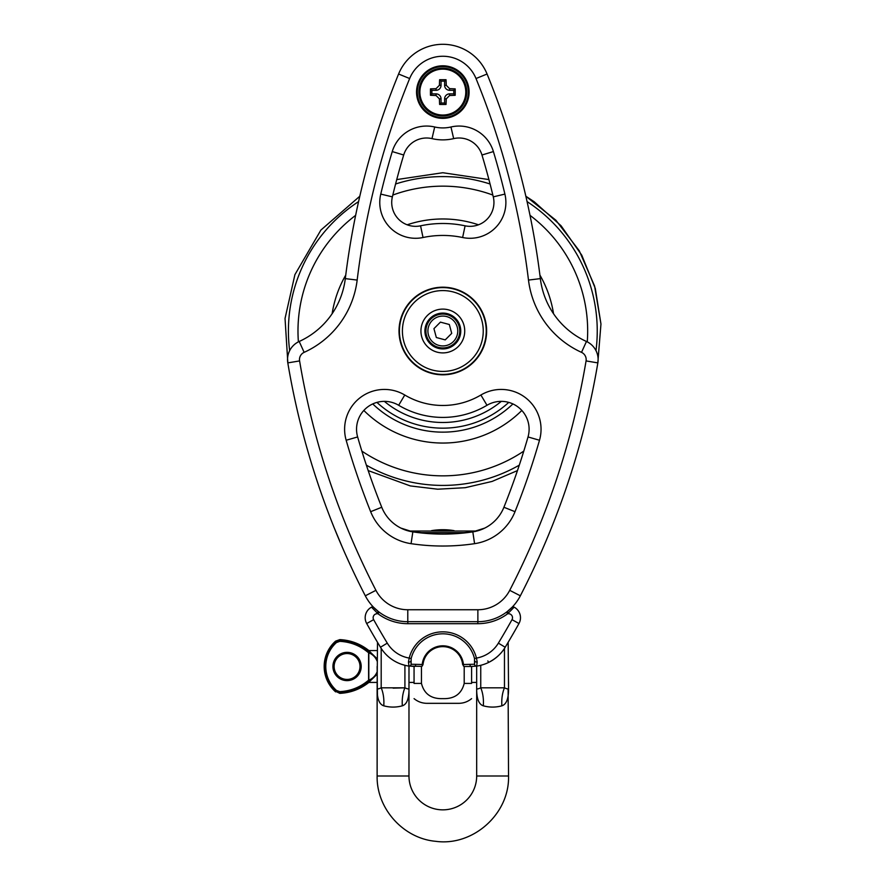 <?xml version="1.0" encoding="UTF-8"?>
<svg xmlns="http://www.w3.org/2000/svg" width="886" height="886" viewBox="0 0 886 886"><rect width="100%" height="100%" fill="white"/><g stroke="black" fill="none" stroke-linecap="round" stroke-linejoin="round"><path stroke-width="1.33" d="M484.708 528.111L472.814 531.866L448.715 534.003M436.942 534.003L412.843 531.866L400.948 528.111L408.789 531.035L476.867 531.035M411.148 658.564A32.649 32.649 0 0 1 474.508 658.564L474.553 664.256L463.444 664.5A20.71 20.71 0 0 0 422.223 664.5L422.223 666.084L423.021 664.5L411.104 664.256L411.148 658.564L409.221 658.077A31.852 31.852 0 0 1 387.282 643.136A800.39 800.39 0 0 1 373.648 619.657A3.987 3.987 0 0 1 377.126 613.732L377.126 612.879L371.511 607.165A1.993 1.993 0 0 1 373.615 607.309A1.993 1.993 0 0 0 371.511 607.165A11.95 11.95 0 0 1 372.884 606.545A47.789 47.789 0 0 1 365.309 595.802A47.789 47.789 0 0 0 378.322 611.528M507.335 611.528A47.789 47.789 0 0 0 520.348 595.802A796.403 796.403 0 0 0 597.851 362.895A19.913 19.913 0 0 0 586.454 341.475A79.64 79.64 0 0 1 540.349 278.625A796.403 796.403 0 0 0 487.067 74.014A47.789 47.789 0 0 0 398.589 74.014A796.403 796.403 0 0 0 345.307 278.625A79.64 79.64 0 0 1 299.202 341.475A19.913 19.913 0 0 0 287.806 362.895A796.403 796.403 0 0 0 365.309 595.802L375.93 590.331A784.453 784.453 0 0 1 299.59 360.923A7.963 7.963 0 0 1 304.142 352.351A91.59 91.59 0 0 0 357.169 280.076A784.453 784.453 0 0 1 409.653 78.533A35.839 35.839 0 0 1 476.003 78.533A784.453 784.453 0 0 1 528.488 280.076A91.59 91.59 0 0 0 581.515 352.351A7.963 7.963 0 0 1 586.067 360.923A784.453 784.453 0 0 1 509.727 590.331A35.839 35.839 0 0 1 477.875 609.745L407.781 609.745A35.839 35.839 0 0 1 375.93 590.331M340.523 543.074L342.649 548.013M345.983 555.577L350.003 564.426M342.627 547.969L334.454 528.41M545.145 543.029L542.974 548.069M539.696 555.544L535.587 564.57M534.812 566.254L534.435 567.062M493.28 196.869L504.898 194.089A776.49 776.49 0 0 0 493.402 151.572L481.973 155.006A764.552 764.552 0 0 1 493.28 196.869A23.889 23.889 0 0 1 465.095 225.819A107.516 107.516 0 0 0 420.562 225.819A23.889 23.889 0 0 1 392.376 196.869A764.552 764.552 0 0 1 403.695 155.006A23.889 23.889 0 0 1 431.991 138.626A47.789 47.789 0 0 0 453.665 138.626A23.889 23.889 0 0 1 481.973 155.006A23.889 23.889 0 0 0 453.665 138.626L450.963 126.986A35.839 35.839 0 0 1 434.694 126.986L431.991 138.626M399.021 331.01A43.802 43.802 0 0 1 464.729 293.067A43.802 43.802 0 0 1 464.729 368.941A43.802 43.802 0 0 1 399.021 331.01M398.667 405.279A86.407 86.407 0 0 0 486.99 405.279A27.876 27.876 0 0 1 528.023 436.953A744.639 744.639 0 0 1 503.912 507.257A39.826 39.826 0 0 1 472.814 531.866A203.082 203.082 0 0 1 412.843 531.866A39.826 39.826 0 0 1 381.744 507.257A744.639 744.639 0 0 1 357.634 436.953A27.876 27.876 0 0 1 398.667 405.279L404.769 395.012A39.826 39.826 0 0 0 346.16 440.253A756.589 756.589 0 0 0 370.647 511.687A51.765 51.765 0 0 0 411.071 543.672A215.032 215.032 0 0 0 474.586 543.672A51.765 51.765 0 0 0 515.01 511.687A756.589 756.589 0 0 0 539.496 440.253A39.826 39.826 0 0 0 480.888 395.012A74.468 74.468 0 0 1 404.769 395.012M442.834 422.489A91.491 91.491 0 0 0 501.31 401.358A91.491 91.491 0 0 1 384.347 401.358A91.491 91.491 0 0 0 442.834 422.489M512.916 403.927A101.148 101.148 0 0 1 372.74 403.927M405.832 308.306A43.403 43.403 0 0 0 420.13 368A43.403 43.403 0 0 0 479.824 353.702A43.403 43.403 0 0 0 465.527 294.008A43.403 43.403 0 0 0 405.832 308.306M427.55 321.64A17.919 17.919 0 0 1 452.203 315.737A17.919 17.919 0 0 1 458.106 340.379A17.919 17.919 0 0 1 433.453 346.282A17.919 17.919 0 0 1 427.55 321.64M452.203 315.737A17.919 17.919 0 0 0 427.55 321.64A17.919 17.919 0 0 0 433.453 346.282M454.817 342.96A16.923 16.923 0 0 0 454.773 319.026A16.923 16.923 0 0 0 430.84 319.06A16.923 16.923 0 0 0 430.884 342.993A16.923 16.923 0 0 0 454.817 342.96M451.716 333.369L445.226 339.881L436.333 337.522L433.941 328.64L440.431 322.127L449.324 324.498L451.716 333.369M463.932 666.361L462.636 664.5A19.913 19.913 0 0 0 423.021 664.5M462.636 664.5L463.444 664.5L463.444 666.084M470.012 664.578A1.993 1.085 90 0 0 471.097 666.493L476.668 666.095L477.2 661.975L476.435 658.077A34.643 34.643 0 0 0 409.221 658.077L408.457 661.975L408.989 666.095L421.725 666.361M464.641 666.493L471.861 666.482M422.223 666.084L421.016 666.493M415.645 664.578A1.993 1.085 90 0 1 414.559 666.493L407.671 665.895M411.104 664.256A1.993 1.85 98 0 1 408.989 666.095A39.826 39.826 0 0 1 380.459 647.245A39.826 39.826 0 0 0 408.989 666.095L408.978 688.3C409.077 689.253 407.715 689.087 404.913 687.813L381.19 687.813C378.388 689.087 377.037 689.253 377.126 688.3L377.547 688.998M410.595 661.31A1.993 0.997 -170.9 0 1 408.457 661.975M474.508 658.564L476.435 658.077A31.852 31.852 0 0 0 498.375 643.136L505.197 647.245C501.542 653.48 496.049 658.519 488.707 662.385L487.821 660.945M475.073 661.31A1.993 0.997 -9.1 0 0 477.2 661.975M474.553 664.256A1.993 1.85 82 0 0 476.668 666.095A39.826 39.826 0 0 0 505.197 647.245A808.353 808.353 0 0 0 518.963 623.534A11.95 11.95 0 0 0 514.146 607.165A1.993 1.993 0 0 0 512.042 607.309A1.993 1.993 0 0 1 514.146 607.165A11.95 11.95 0 0 0 512.772 606.545M405.644 665.486L401.436 664.267M372.784 634.243L371.976 632.848M373.15 634.874L377.491 642.284L377.126 687.392M390.006 658.021L388.943 657.157M512.928 634.166L513.681 632.848M510.779 637.842L508.132 642.328M377.126 613.732L377.957 613.732L377.126 612.879L378.355 611.517L373.859 607.519M498.375 643.136A800.39 800.39 0 0 0 512.008 619.657A3.987 3.987 0 0 0 508.531 613.732L507.7 613.732L508.531 612.879L507.301 611.517L506.504 612.137L507.7 613.732A49.771 49.771 0 0 1 477.831 623.689L407.826 623.689A49.771 49.771 0 0 1 377.957 613.732L379.153 612.137L378.355 611.517M506.504 612.137A47.789 47.789 0 0 1 477.831 621.695L407.826 621.695A47.789 47.789 0 0 1 379.153 612.137M511.798 607.519L507.301 611.517M508.531 613.732L508.531 612.879L514.146 607.165A11.95 11.95 0 0 1 518.963 623.534A808.353 808.353 0 0 1 505.197 647.245A39.826 39.826 0 0 1 476.668 666.095L476.679 688.3C476.535 698.489 478.75 704.337 483.324 705.821C489.504 707.504 495.684 707.504 501.886 705.821A27.876 16.169 83.8 0 1 504.466 687.813L480.744 687.813C477.942 689.109 476.59 689.264 476.679 688.3L476.757 688.931M373.615 607.309A1.993 1.993 0 0 0 371.511 607.165A11.95 11.95 0 0 0 366.693 623.534A808.353 808.353 0 0 0 380.459 647.245L387.282 643.136M471.596 666.482L471.596 683.416C471.596 704.005 471.596 704.005 471.596 683.416L464.198 683.416C461.54 693.937 454.418 699.01 442.834 698.633C431.238 699.01 424.117 693.937 421.459 683.416L414.061 683.416C414.061 704.005 414.061 704.005 414.061 683.416L414.061 666.482M464.198 683.416L464.198 666.438M421.459 666.438L421.459 683.416M414.061 698.633C417.804 701.712 422.079 703.274 426.897 703.329L458.76 703.329C463.577 703.274 467.863 701.712 471.596 698.633M418.624 532.641L467.033 532.641M508.531 681.921L508.531 688.3C508.619 689.253 507.268 689.087 504.466 687.813L504.466 648.397M501.886 705.821C506.471 704.337 508.686 698.489 508.531 688.3L508.165 642.284M377.436 694.823L377.126 666.493M476.679 688.311L476.679 775.992A33.845 33.845 0 0 1 442.834 809.848A33.845 33.845 0 0 1 408.978 775.992L377.126 775.992L377.126 688.311C376.971 698.489 379.186 704.337 383.771 705.821L383.693 705.799M393.118 688.145L404.913 687.813A27.876 16.169 83.8 0 0 402.333 705.821C396.164 707.504 389.973 707.504 383.771 705.821A27.876 16.169 96.2 0 0 381.19 687.813L381.19 648.397M402.333 705.821C406.918 704.337 409.133 698.489 408.978 688.3L408.978 775.992M480.744 665.308L480.744 687.813A27.876 16.169 -83.8 0 1 483.324 705.821L483.269 705.81M508.11 688.998L508.531 775.992L476.679 775.992M377.126 658.752L370.005 651.83L368.941 651.531L368.598 652.605L369.163 650.568L377.126 650.568M377.126 682.419L369.163 682.419L368.598 680.37L368.941 681.445L370.005 681.157L377.126 674.224M408.978 682.419L414.061 682.419M471.596 682.419L476.679 682.419M347.057 679.429A12.947 12.947 0 0 1 334.122 666.493A12.947 12.947 0 0 1 347.057 653.547A12.947 12.947 0 0 1 360.004 666.493A12.947 12.947 0 0 1 347.057 679.429M339.836 692.808C350.679 692.254 360.292 688.522 368.665 681.622L367.923 680.747C359.749 687.458 350.369 691.091 339.781 691.645L336.414 690.427L335.628 691.302L339.836 692.808C350.679 692.254 360.292 688.522 368.665 681.622L368.665 682.597C360.192 689.23 350.579 692.819 339.836 693.361L339.781 691.645M336.414 690.427A32.239 32.239 0 0 1 336.414 642.56L335.628 641.674A33.424 33.424 0 0 0 335.628 691.302L339.836 693.361M336.414 642.56L339.781 641.342C350.369 641.885 359.749 645.517 367.923 652.24L368.665 651.354C360.292 644.454 350.679 640.722 339.836 640.168L335.628 641.674L339.836 640.168C350.679 640.722 360.292 644.454 368.665 651.354L369.163 650.568M377.126 671.854C375.564 675.653 372.917 678.388 369.163 680.049A1.196 0.808 67 0 0 370.005 681.157M370.005 651.83A1.196 0.808 113 0 0 369.163 652.927C372.917 654.599 375.564 657.334 377.126 661.133M368.82 652.727L368.82 680.26M421.902 107.981A26.281 26.281 0 0 0 458.726 113.009A26.281 26.281 0 0 0 463.755 76.185A26.281 26.281 0 0 0 426.93 71.157A26.281 26.281 0 0 0 421.902 107.981M422.533 107.505A25.484 25.484 0 0 1 439.622 66.804A25.484 25.484 0 0 1 466.324 101.945A25.484 25.484 0 0 1 422.533 107.505M446.035 79.718A43.215 7.509 90 0 1 446.256 85.311L449.601 88.655A43.215 7.509 0 0 1 455.194 88.877A43.115 7.487 90 0 1 455.194 95.289A43.215 7.509 180 0 1 449.601 95.511L446.256 98.855A43.215 7.509 90 0 1 446.035 104.448A43.115 7.487 180 0 1 442.834 104.47A43.115 7.487 180 0 1 439.622 104.448A43.215 7.509 -90 0 1 439.401 98.855L436.056 95.511A43.215 7.509 180 0 1 430.463 95.289A43.115 7.487 -90 0 1 430.463 88.877A43.215 7.509 0 0 1 436.056 88.655L439.401 85.311A43.215 7.509 -90 0 1 439.622 79.718A43.115 7.487 0 0 1 446.035 79.718L444.617 81.135L441.04 81.135L441.04 85.311A4.973 4.973 0 0 1 436.056 90.294L431.881 90.294L431.881 93.872L436.056 93.872A4.973 4.973 0 0 1 441.04 98.855L441.04 103.031L444.617 103.031L444.617 98.855A4.973 4.973 0 0 1 449.601 93.872L453.776 93.872L453.776 90.294L449.601 90.294A4.973 4.973 0 0 1 444.617 85.311L444.617 81.135M453.776 90.294L455.194 88.877M453.776 93.872L455.194 95.289M444.617 103.031L446.035 104.448M441.04 103.031L439.622 104.448M431.881 93.872L430.463 95.289M431.881 90.294L430.463 88.877M441.04 81.135L439.622 79.718M442.834 115.977A23.889 23.889 0 0 1 418.934 92.089A23.889 23.889 0 0 1 442.834 68.189A23.889 23.889 0 0 1 466.723 92.089A23.889 23.889 0 0 1 442.834 115.977M493.402 151.572A35.839 35.839 0 0 0 450.963 126.986M434.694 126.986A35.839 35.839 0 0 0 392.254 151.572L403.695 155.006M392.254 151.572A776.49 776.49 0 0 0 380.758 194.089L392.376 196.869M380.758 194.089A35.839 35.839 0 0 0 423.032 237.514L420.562 225.819M423.032 237.514A95.566 95.566 0 0 1 462.625 237.514L465.095 225.819M462.625 237.514A35.839 35.839 0 0 0 504.898 194.089M486.99 405.279L480.888 395.012M346.16 440.253L357.634 436.953M370.647 511.687L381.744 507.257M411.071 543.672L412.843 531.866M474.586 543.672L472.814 531.866M515.01 511.687L503.912 507.257M539.496 440.253L528.023 436.953M520.348 595.802L509.727 590.331M477.875 609.745L477.875 621.695M407.781 609.745L407.781 621.695M299.59 360.923L287.806 362.895M304.142 352.351L299.202 341.475M357.169 280.076L345.307 278.625M409.653 78.533L398.589 74.014M476.003 78.533L487.067 74.014M528.488 280.076L540.349 278.625M581.515 352.351L586.454 341.475M586.067 360.923L597.851 362.895M508.741 402.388A97.161 97.161 0 0 1 376.915 402.388M521.832 410.451A112.035 112.035 0 0 1 363.825 410.451M332.128 313.722A112.035 112.035 0 0 1 345.75 275.081M407.161 224.8A112.035 112.035 0 0 1 478.495 224.8M539.906 275.081A112.035 112.035 0 0 1 553.529 313.722M298.394 341.863A144.85 144.85 0 0 1 355.64 215.342M392.819 195.064A144.85 144.85 0 0 1 492.837 195.064M530.016 215.342A144.85 144.85 0 0 1 587.263 341.863M523.792 451.107A144.85 144.85 0 0 1 361.865 451.107M289.667 350.623A154.419 154.419 0 0 1 358.586 201.598M395.588 184A154.419 154.419 0 0 1 490.069 184M527.07 201.598A154.419 154.419 0 0 1 595.99 350.623M519.285 465.161A154.419 154.419 0 0 1 366.372 465.161M454.285 312.337A21.906 21.906 0 0 0 424.161 319.558A21.906 21.906 0 0 0 431.371 349.671A21.906 21.906 0 0 0 461.495 342.461A21.906 21.906 0 0 0 454.285 312.337M408.38 309.867A40.413 40.413 0 0 1 463.965 296.555A40.413 40.413 0 0 1 477.277 352.141A40.413 40.413 0 0 1 421.692 365.453A40.413 40.413 0 0 1 408.38 309.867M432.29 341.575A14.929 14.929 0 0 1 432.257 320.466A14.929 14.929 0 0 1 453.377 320.433A14.929 14.929 0 0 1 453.399 341.553A14.929 14.929 0 0 1 432.29 341.575M373.648 619.657L366.693 623.534A808.353 808.353 0 0 0 380.459 647.245M407.826 623.689L407.826 621.695M477.831 623.689L477.831 621.695M512.008 619.657L518.963 623.534M404.913 687.813L404.913 665.308M332.926 666.493A14.132 14.132 0 0 0 347.057 680.625A14.132 14.132 0 0 0 361.2 666.493A14.132 14.132 0 0 0 347.057 652.351A14.132 14.132 0 0 0 332.926 666.493M367.923 652.24L368.598 652.605L368.598 680.37L367.923 680.747M368.665 650.39C360.192 643.757 350.579 640.168 339.836 639.614L339.781 641.342M335.628 641.674L335.628 641.11A33.845 33.845 0 0 0 335.628 691.877M444.617 85.311L446.256 85.311M449.601 90.294L449.601 88.655M449.601 93.872L449.601 95.511M444.617 98.855L446.256 98.855M441.04 98.855L439.401 98.855M436.056 93.872L436.056 95.511M436.056 90.294L436.056 88.655M441.04 85.311L439.401 85.311M442.834 69.13A22.958 22.958 0 0 1 465.781 92.089A22.958 22.958 0 0 1 442.834 115.036A22.958 22.958 0 0 1 419.875 92.089A22.958 22.958 0 0 1 442.834 69.13M351.21 567.04L350.668 565.866M600.963 323.999L597.784 363.293L600.963 323.999L594.595 286.067L579.278 250.793L555.91 220.249L525.852 196.238L534.214 201.764L561.037 225.742L581.748 255.146L595.292 288.471L600.963 323.999M517.468 470.588L492.095 481.43L465.228 487.699L437.684 489.205L410.296 485.916L368.188 470.588L410.296 485.916L437.684 489.205L465.228 487.699L492.095 481.43L517.468 470.588M287.872 363.293L285.037 318.462L294.916 274.638L320.887 230.083L359.805 196.238L320.887 230.083L294.916 274.638L285.037 318.462L287.872 363.293M396.74 179.581L442.834 172.726L488.917 179.581L442.834 172.726L396.74 179.581M454.086 530.648A67.69 67.69 0 0 0 431.571 530.648M377.126 775.992C376.417 808.486 403.241 838.433 435.624 841.301C473.046 846.584 509.671 813.78 508.531 775.992M339.836 639.614L335.628 641.11"/></g></svg>
